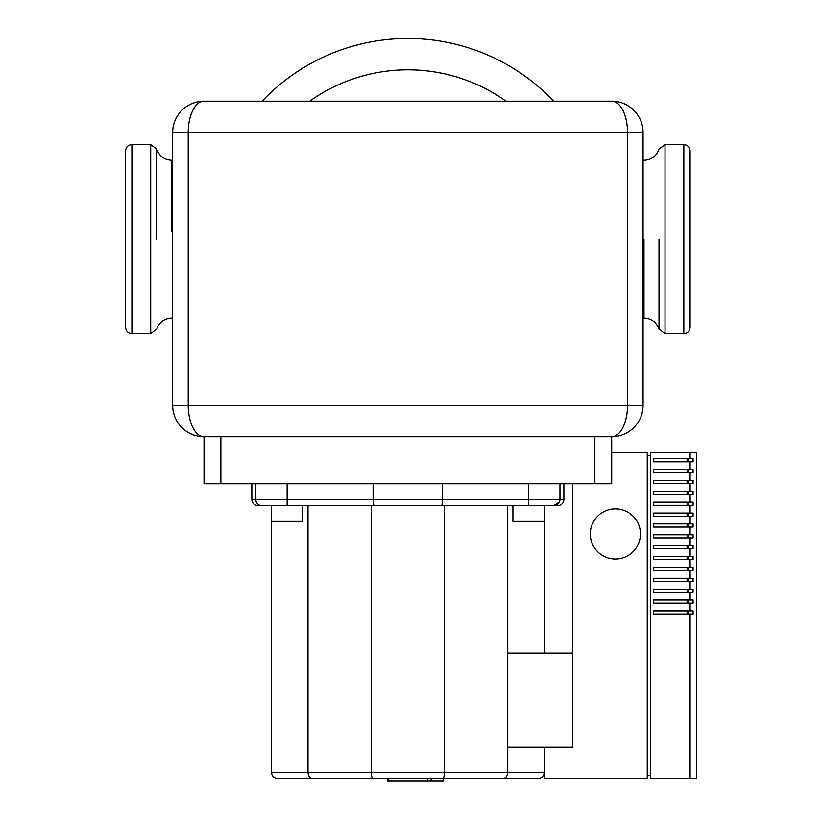 <?xml version="1.0" encoding="UTF-8"?>
<svg xmlns="http://www.w3.org/2000/svg" width="822" height="822" viewBox="0 0 822 822"><rect width="100%" height="100%" fill="white"/><g stroke="black" fill="none" stroke-linecap="round" stroke-linejoin="round"><path stroke-width="1.23" d="M597.594 436.729L598.447 436.729M506.033 101.178A169.342 169.342 0 0 0 309.688 101.178L204.02 101.178A31.359 31.359 0 0 0 172.661 132.537L627.525 132.537A31.359 15.824 -90 0 0 611.702 101.178A31.359 31.359 0 0 1 643.061 132.537A31.359 31.359 0 0 0 611.702 101.178L204.02 101.178A31.359 31.359 0 0 0 172.661 132.537L172.661 405.369A31.359 31.359 0 0 0 204.02 436.729L204.02 483.768L611.702 483.768L611.702 436.729A31.359 15.824 -90 0 0 627.525 405.369L188.207 405.369A31.359 15.824 90 0 0 204.02 436.729L204.637 436.729M208.398 436.42L594.861 436.729L594.861 483.768M611.095 436.729L611.702 436.729A31.359 31.359 0 0 0 643.061 405.369A31.359 31.359 0 0 1 611.702 436.729L204.02 436.729A31.359 31.359 0 0 1 172.661 405.369L188.207 405.369L188.207 132.537A31.359 15.824 90 0 1 204.02 101.178M643.061 132.537L643.061 405.369L627.525 405.369L627.525 132.537L643.061 132.537A31.359 31.359 0 0 0 611.702 101.178A31.359 31.359 0 0 1 643.061 132.537M553.607 101.178A200.702 200.702 0 0 0 262.115 101.178M443.109 778.547L443.109 780.9L387.563 780.9L387.563 778.547L312.596 778.547C309.812 778.167 308.281 776.081 308.003 772.279L271.445 772.279C271.825 776.081 273.921 778.167 277.723 778.547C273.921 778.167 271.825 776.081 271.445 772.279L271.445 505.715L262.043 505.715L544.277 505.715L544.277 653.11M431.098 780.9L431.098 778.547M388.015 780.9L388.015 778.547M427.707 780.9L427.707 778.547L427.707 780.9M427.738 780.9L427.738 778.547L427.738 780.9M387.994 780.9L387.994 778.547M615.359 508.849A25.092 25.092 0 0 1 640.451 533.94A25.092 25.092 0 0 1 615.359 559.032A25.092 25.092 0 0 1 590.278 533.94A25.092 25.092 0 0 1 615.359 508.849M690.1 778.547L696.378 778.547L696.378 452.408L650.377 452.408L650.377 778.547L690.1 778.547L690.1 614.013L653.521 614.013L653.521 610.88L690.1 610.88L690.1 603.143L653.521 603.143L653.521 600.009L690.1 600.009L690.1 592.272L653.521 592.272L653.521 589.138L690.1 589.138L690.1 581.401L653.521 581.401L653.521 578.267L690.1 578.267L690.1 570.53L653.521 570.53L653.521 567.396L690.1 567.396L690.1 559.659L653.521 559.659L653.521 556.525L690.1 556.525L690.1 548.788L653.521 548.788L653.521 545.644L690.1 545.644L690.1 537.917L653.521 537.917L653.521 534.773L690.1 534.773L690.1 527.046L653.521 527.046L653.521 523.902L690.1 523.902L690.1 516.175L653.521 516.175L653.521 513.031L690.1 513.031L690.1 505.294L653.521 505.294L653.521 502.16L690.1 502.16L690.1 494.423L653.521 494.423L653.521 491.289L690.1 491.289L690.1 483.552L653.521 483.552L653.521 480.418L690.1 480.418L690.1 472.681L653.521 472.681L653.521 469.547L690.1 469.547L690.1 461.81L653.521 461.81L653.521 458.676L690.1 458.676L690.1 452.408M690.1 458.676L693.08 458.676L693.08 461.81L690.1 461.81M690.1 469.547L693.08 469.547L693.08 472.681L690.1 472.681M690.1 480.418L693.08 480.418L693.08 483.552L690.1 483.552M690.1 491.289L693.08 491.289L693.08 494.423L690.1 494.423M690.1 502.16L693.08 502.16L693.08 505.294L690.1 505.294M690.1 513.031L693.08 513.031L693.08 516.175L690.1 516.175M690.1 523.902L693.08 523.902L693.08 527.046L690.1 527.046M690.1 534.773L693.08 534.773L693.08 537.917L690.1 537.917M690.1 545.644L693.08 545.644L693.08 548.788L690.1 548.788M690.1 556.525L693.08 556.525L693.08 559.659L690.1 559.659M690.1 567.396L693.08 567.396L693.08 570.53L690.1 570.53M690.1 578.267L693.08 578.267L693.08 581.401L690.1 581.401M690.1 589.138L693.08 589.138L693.08 592.272L690.1 592.272M690.1 600.009L693.08 600.009L693.08 603.143L690.1 603.143M690.1 610.88L693.08 610.88L693.08 614.013L690.1 614.013M687.11 614.013L687.11 610.88M688.702 614.013L688.702 610.88M687.11 603.143L687.11 600.009M688.702 603.143L688.702 600.009M687.11 592.272L687.11 589.138M688.702 592.272L688.702 589.138M687.11 581.401L687.11 578.267M688.702 581.401L688.702 578.267M687.11 570.53L687.11 567.396M688.702 570.53L688.702 567.396M687.11 559.659L687.11 556.525M688.702 559.659L688.702 556.525M687.11 548.788L687.11 545.644M688.702 548.788L688.702 545.644M687.11 537.917L687.11 534.773M688.702 537.917L688.702 534.773M687.11 527.046L687.11 523.902M688.702 527.046L688.702 523.902M687.11 516.175L687.11 513.031M688.702 516.175L688.702 513.031M687.11 505.294L687.11 502.16M688.702 505.294L688.702 502.16M687.11 494.423L687.11 491.289M688.702 494.423L688.702 491.289M687.11 483.552L687.11 480.418M688.702 483.552L688.702 480.418M687.11 472.681L687.11 469.547M688.702 472.681L688.702 469.547M687.11 461.81L687.11 458.676M688.702 461.81L688.702 458.676M647.243 775.413L650.377 775.413M650.377 455.542L647.243 455.542M611.702 452.408L647.243 452.408L647.243 778.547L544.277 778.547L544.277 747.188L572.502 747.188L572.502 483.768M512.918 505.715L512.918 521.395L544.277 521.395M271.445 521.395L302.804 521.395L302.804 505.715M507.729 505.715L507.729 653.11L572.502 653.11M507.729 653.11L507.729 747.188L544.277 747.188M507.729 747.188L507.729 772.279L308.003 772.279L308.003 505.715M559.433 501.965A6.268 6.268 0 0 1 559.207 502.437A6.268 6.268 0 0 0 559.433 501.965L553.689 505.715L557.604 505.715C561.416 505.345 563.512 503.259 563.882 499.447L559.957 499.447A6.268 6.268 0 0 1 553.689 505.715A6.268 6.268 0 0 0 556.206 505.191A6.268 6.268 0 0 1 553.689 505.715L528.597 505.715L528.597 499.447L442.616 499.447L442.616 483.768M255.765 483.768L255.765 499.447L251.851 499.447C252.22 503.259 254.306 505.345 258.118 505.715L261.53 505.694M444.414 505.715L371.308 505.715L371.308 772.279C371.41 776.081 371.976 778.167 372.993 778.547L442.739 778.547C443.757 778.167 444.312 776.081 444.414 772.279L444.414 505.715M441.907 505.715L442.616 499.447L373.106 499.447L373.825 505.715M373.106 483.768L373.106 499.447L255.765 499.447A6.268 6.268 0 0 0 262.043 505.715M528.597 483.768L528.597 499.447L559.957 499.447L559.957 483.768L559.957 499.447A6.268 6.268 0 0 1 553.689 505.715M277.723 778.547L372.993 778.547M442.739 778.547L503.136 778.547C505.92 778.167 507.451 776.081 507.729 772.279L544.277 772.279C543.897 776.081 541.811 778.167 538.009 778.547C541.811 778.167 543.897 776.081 544.277 772.279M503.136 778.547L538.009 778.547M125.622 239.161L125.622 327.433C125.992 331.245 128.088 333.331 131.9 333.711L131.9 144.61C128.088 144.98 125.992 147.066 125.622 150.878L125.622 239.161M156.725 239.161L156.725 149.101L156.725 239.161M690.1 150.878L690.1 327.433C689.73 331.235 687.634 333.331 683.832 333.711L683.832 144.61C687.634 144.98 689.73 147.076 690.1 150.878M659.008 239.161L659.008 329.211L659.008 239.161M220.871 483.768L220.871 436.729M287.125 483.768L287.125 505.715M131.9 144.61L150.714 144.61L150.714 333.711L131.9 333.711M643.061 160.29L643.975 160.29C651.456 159.869 656.459 156.139 659.008 149.101L665.019 144.61L665.019 333.711L659.008 329.232C656.459 322.193 651.456 318.453 643.975 318.032L643.061 318.032M172.661 160.29L171.747 160.29L171.747 231.64M643.975 239.161L643.975 318.011L643.975 239.161M563.882 483.768L563.882 499.447M251.851 483.768L251.851 499.447M172.661 318.032L171.747 318.032C164.277 318.443 159.273 322.183 156.725 329.221L150.714 333.711M683.832 333.711L665.019 333.711M665.019 144.61L683.832 144.61M150.714 144.61L156.725 149.09C159.273 156.129 164.277 159.858 171.747 160.29"/></g></svg>
